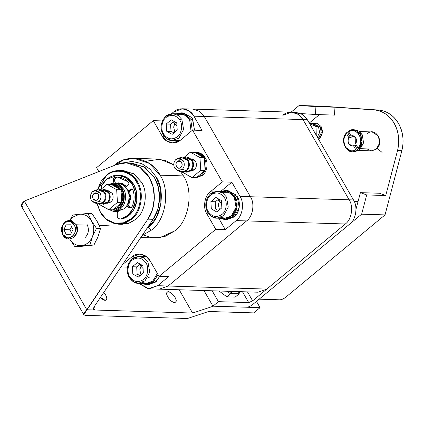 <?xml version="1.0" encoding="UTF-8"?>
<svg xmlns="http://www.w3.org/2000/svg" width="424" height="424" viewBox="0 0 424 424"><rect width="100%" height="100%" fill="white"/><g stroke="black" fill="none" stroke-linecap="round" stroke-linejoin="round"><path stroke-width="0.64" d="M62.158 233.333L62.609 234.382C67.305 245.173 81.811 235.055 76.362 224.789L77.131 231.965L73.421 237.753L69.192 239.051L62.609 234.382L61.84 227.2L65.55 221.418L69.78 220.114L76.362 224.789L87.418 225.128L76.362 224.789L71.566 220.416L65.55 221.418L62.408 225.388L64.951 222.346L70.257 221.466L74.486 225.319C72.006 221.243 68.831 220.252 64.951 222.346C61.517 225.356 60.653 229.167 62.36 233.783C64.84 237.853 68.015 238.845 71.895 236.751C75.329 233.746 76.193 229.935 74.486 225.319C79.293 234.377 66.504 243.302 62.36 233.783L62.408 225.388M99.264 225.499L109.302 225.812L99.264 225.499M66.123 234.308L70.697 234.265L72.997 229.511L70.723 224.794L66.149 224.837L63.849 229.591L66.123 234.308L63.849 229.591L69.912 229.782L63.849 229.591L66.149 224.837L70.723 224.794L72.997 229.511L70.697 234.265L66.123 234.308M71.497 232.612L69.912 229.782L71.63 226.67L69.912 229.782L71.497 232.612M62.609 234.382L62.36 233.783L62.609 234.382M130.587 219.102L134.89 216.002M134.429 216.892L133.343 217.729M131.021 175.594L134.583 177.9L138.394 182.002M117.581 211.486L118.142 211.64L117.581 211.486M120.077 182.903L118.46 183.147L120.077 182.903M131.917 176.358L136.019 179.718M121.757 170.687L133.263 173.517L141.457 182.097C148.543 192.295 145.305 212.843 135.569 219.468L128.488 223.39L120.098 224.132M106.239 175.854L97.743 189.528L106.286 175.351L112.455 171.741L119.769 170.517L130.142 173.946L137.477 181.976C144.563 192.173 141.325 212.721 131.583 219.346L125.419 222.95L118.1 224.174L107.733 220.745L100.398 212.721L97.085 203.753L100.398 212.721L106.355 219.738L114.772 223.771L123.872 223.459L131.583 219.346C141.325 212.721 144.563 192.173 137.477 181.976L141.457 182.097L137.477 181.976C132.044 170.406 114.893 166.759 106.286 175.351L101.087 181.324L97.525 189.597L101.087 181.324L106.286 175.351L106.239 175.854C114.644 167.469 131.392 171.026 136.692 182.325C143.614 192.279 140.45 212.35 130.942 218.816C140.45 212.35 143.614 192.279 136.692 182.325C131.392 171.026 114.644 167.469 106.239 175.854M97.303 203.833L100.488 212.345C105.788 223.644 122.536 227.2 130.942 218.816L123.41 222.833L114.522 223.141L106.307 219.197L100.488 212.345L97.303 203.833M116.515 183.057L121.969 183.343L126.654 186.369L119.043 182.818L116.515 183.057M129.601 191.065L130.693 198.379L128.509 205.587L130.693 198.379L129.601 191.065M118.031 211.852L115.63 211.459L118.031 211.852M118.1 224.174L122.085 224.296L129.405 223.072L135.569 219.468C145.305 212.843 148.543 192.295 141.457 182.097L134.127 174.068L123.755 170.644L119.769 170.517M22.96 206.658C20.241 206.218 20.691 204.357 24.306 201.071L116.499 164.586L126.426 162.827L139.846 167.263L149.333 177.651L153.106 186.968L154.378 198.061L152.534 209.382L147.875 219.155L153.075 219.319L147.875 219.155L86.803 309.764L192.581 313.05L213.304 306.192L260.071 307.644L253.748 312.891L208.672 311.486L187.434 318.519L85.457 315.35L187.434 318.519L208.672 311.486L253.748 312.891L260.071 307.644L213.304 306.192L192.581 313.05L94.6 310.008C93.174 309.637 93.174 308.317 94.61 306.059L153.075 219.319L157.733 209.546L159.572 198.225L158.3 187.127L154.532 177.815L145.04 167.427L131.62 162.991L129.018 163.049L143.657 166.547L154.532 177.815C161.708 188.987 161.014 208.703 153.075 219.319L94.61 306.059L93.693 309.525L94.6 310.008L93.593 308.259L94.6 310.008L86.803 309.764L24.306 201.071L21.29 205.958L83.788 314.65L147.875 219.155C155.82 208.539 156.509 188.823 149.333 177.651C143.174 165.636 127.576 159.429 116.499 164.586L24.306 201.071L86.803 309.764C83.189 313.045 82.738 314.91 85.457 315.35L83.788 314.65M174.481 302.492L175.573 302.169C178.743 299.879 169.616 289.454 167.242 292.12C164.607 293.975 170.914 302.619 174.481 302.492C172.128 302.084 169.907 300.266 167.825 297.033C166.197 293.811 166.367 292.067 168.328 291.797C170.687 292.2 172.902 294.023 174.985 297.256C176.612 300.473 176.442 302.222 174.481 302.492M105.2 300.34L106.292 300.017C107.399 298.231 106.557 295.724 103.758 292.486L105.703 295.104C107.33 298.321 107.166 300.065 105.2 300.34L100.424 297.425C102.279 299.312 103.875 300.282 105.2 300.34M192.581 313.05L179.193 289.762L192.581 313.05M260.071 307.644L256.472 301.39L260.071 307.644M123.919 184.217L118.683 183.179L123.919 184.217M117.803 211.475L118.206 211.518L117.803 211.475M125.027 186.496L125.902 187.228L125.027 186.496M128.679 191.129L129.961 197.881L127.974 204.691L129.961 197.881L128.679 191.129M115.911 183.189L122.366 184.429L127.009 189.136C130.767 194.531 129.066 205.412 123.914 208.926L115.037 211.29M119.483 208.025C124.29 204.744 125.88 194.589 122.372 189.56L117.257 184.763L110.367 184.392L117.257 184.763L122.372 189.56L124.121 199.466L119.483 208.025L120.453 208.82L113.298 211.385L106.376 208.433L113.526 211.391L120.453 208.82C125.599 205.306 127.301 194.42 123.543 189.03C127.301 194.42 125.599 205.306 120.453 208.82L119.483 208.025L114.888 210.256L109.578 209.742L114.888 210.256L119.483 208.025M113.298 211.385L116.764 211.497L123.914 208.926C129.066 205.412 130.767 194.531 127.009 189.136L123.543 189.03L127.009 189.136L123.13 184.901L117.644 183.089L114.183 182.983L119.663 184.79L123.543 189.03L117.035 183.491L108.777 184.345L114.183 182.983M118.211 207.426L113.166 209.695L118.211 207.426L119.25 207.458L118.211 207.426L121.614 202.693L118.211 207.426L112.985 209.848L108.655 209.71L99.031 204.151L108.655 209.71L112.985 209.848L121.614 202.693L113.166 209.695L118.211 207.426L119.25 207.458C123.782 204.304 125.255 194.711 121.942 189.936L113.611 184.546L115.132 184.726C117.994 185.373 120.262 187.111 121.942 189.936C125.255 194.711 123.782 204.304 119.25 207.458L113.044 209.795L119.25 207.458L118.211 207.426L121.794 202.54L118.211 207.426M111.576 184.535L112.514 184.509L120.798 189.724C118.482 186.099 115.407 184.371 111.576 184.535L121.01 190.084C123.008 193.969 123.262 198.035 121.778 202.28C123.262 198.035 123.008 193.969 121.01 190.084L121.794 202.54L117.464 202.407L108.655 209.71L117.464 202.407L121.794 202.54L120.994 189.83L116.664 189.698L117.464 202.407L116.664 189.698L120.994 189.83L111.38 184.424L112.514 184.509L120.798 189.724C118.482 186.099 115.407 184.371 111.576 184.535L121.01 190.084C123.008 193.969 123.262 198.035 121.778 202.28C123.262 198.035 123.008 193.969 121.01 190.084L121.794 202.54L112.985 209.848L108.655 209.71L99.041 204.31L108.655 209.71L112.985 209.848L121.794 202.54L117.464 202.407L108.655 209.71L117.464 202.407L121.794 202.54L120.994 189.83L116.664 189.698L107.049 184.292L116.664 189.698L117.464 202.407L116.664 189.698L120.994 189.83L111.38 184.424L107.049 184.292L111.576 184.535M92.49 191.685L94.494 190.508L100.085 193.01C101.559 196.185 101.182 199.036 98.962 201.57L102.968 202.545C105.581 199.572 106.027 196.217 104.293 192.48L97.716 189.539L104.293 192.48C106.027 196.217 105.581 199.572 102.968 202.545L98.962 201.57L94.117 202.656L91.367 200.239C89.893 197.065 90.27 194.213 92.49 191.685C90.27 194.213 89.893 197.065 91.367 200.239L94.907 202.868L98.962 201.57C101.182 199.036 101.559 196.185 100.085 193.01L96.55 190.381L92.49 191.685L94.494 190.508L100.085 193.01C101.559 196.185 101.182 199.036 98.962 201.57L103.689 202.566C106.302 199.593 106.742 196.238 105.009 192.507L99.757 189.337L100.848 189.411L107.049 184.292L100.87 189.417L105.009 192.507C106.742 196.238 106.302 199.593 103.689 202.566L98.935 204.151L102.968 202.545C105.581 199.572 106.027 196.217 104.293 192.48C106.027 196.217 105.581 199.572 102.968 202.545L98.962 201.57L94.117 202.656L91.367 200.239C89.893 197.065 90.27 194.213 92.49 191.685C90.27 194.213 89.893 197.065 91.367 200.239L94.907 202.868L98.962 201.57C101.182 199.036 101.559 196.185 100.085 193.01L96.55 190.381L92.49 191.685M97.276 203.822L103.689 202.566L99.296 204.145L103.689 202.566C106.302 199.593 106.742 196.238 105.009 192.507L99.757 189.337L100.848 189.411L107.049 184.292L116.664 189.698L107.049 184.292L111.38 184.424L107.049 184.292L100.87 189.417L105.009 192.507C106.742 196.238 106.302 199.593 103.689 202.566L97.276 203.822L94.117 202.656L97.276 203.822M99.396 189.316L104.293 192.48L99.396 189.316L100.117 189.337L99.396 189.316M99.656 204.172L103.689 202.566L98.935 204.151L99.656 204.172M104.246 201.972L107.129 202.672C109.742 199.699 110.182 196.344 108.449 192.613L101.882 189.666L108.449 192.613C110.182 196.344 109.742 199.699 107.129 202.672L104.246 201.972L107.844 202.693C110.457 199.72 110.897 196.365 109.164 192.634L103.912 189.47L105.004 189.544L109.164 192.634C110.897 196.365 110.457 199.72 107.844 202.693L103.096 204.278L107.129 202.672C109.742 199.699 110.182 196.344 108.449 192.613C110.182 196.344 109.742 199.699 107.129 202.672L104.246 201.972M101.437 203.955L107.844 202.693L103.451 204.278L107.844 202.693C110.457 199.72 110.897 196.365 109.164 192.634L103.912 189.47L105.004 189.544L109.164 192.634C110.897 196.365 110.457 199.72 107.844 202.693L101.437 203.955M103.557 189.443L108.449 192.613L103.557 189.443L104.272 189.464L103.557 189.443M103.811 204.299L107.844 202.693L103.096 204.278L103.811 204.299M107.654 203.313L111.088 201.946L108.586 201.872L111.088 201.946C113.314 199.418 113.685 196.561 112.212 193.386L107.495 190.673L112.212 193.386C113.685 196.561 113.314 199.418 111.088 201.946L107.028 203.25L111.088 201.946L108.586 201.872L111.088 201.946C113.314 199.418 113.685 196.561 112.212 193.386C113.685 196.561 113.314 199.418 111.088 201.946L107.654 203.313M97.488 199.752C98.972 198.252 99.258 196.487 98.347 194.457L95.84 192.841L93.964 193.503L97.679 193.614L93.964 193.503C92.48 195.003 92.199 196.768 93.11 198.798L95.612 200.414L97.488 199.752C95.803 200.838 94.345 200.52 93.11 198.798L92.618 195.946L93.964 193.503C95.649 192.411 97.112 192.729 98.347 194.457L98.84 197.303L97.488 199.752C98.972 198.252 99.258 196.487 98.347 194.457L95.84 192.841L93.964 193.503L97.679 193.614L93.964 193.503C92.48 195.003 92.199 196.768 93.11 198.798L95.612 200.414L97.488 199.752C95.803 200.838 94.345 200.52 93.11 198.798L92.618 195.946L93.964 193.503C95.649 192.411 97.112 192.729 98.347 194.457L98.84 197.303L97.488 199.752M108.671 190.752L112.212 193.386L108.671 190.752M113.044 209.795L119.25 207.458C123.782 204.304 125.255 194.711 121.942 189.936L113.611 184.546L115.132 184.726C117.994 185.373 120.262 187.111 121.942 189.936C125.255 194.711 123.782 204.304 119.25 207.458L113.044 209.795M69.642 238.972L74.709 246.466L81.535 245.655C76.558 245.957 72.594 243.726 69.642 238.972C72.594 243.726 76.558 245.957 81.535 245.655L89.909 244.892L92.443 236.613C94.441 231.128 94.107 225.886 91.452 220.883C88.499 216.129 84.53 213.897 79.553 214.2L73.103 216.987L70.283 220.13L73.103 216.987L79.553 214.2C84.53 213.897 88.499 216.129 91.452 220.883C94.107 225.886 94.441 231.128 92.443 236.613C90.121 241.913 86.485 244.929 81.535 245.655C86.485 244.929 90.121 241.913 92.443 236.613L96.518 228.377L91.452 220.883L87.927 213.436L72.727 215.01L73.103 216.987L72.727 215.01L70.156 219.839M87.09 224.503C89.363 229.527 88.669 233.926 85.007 237.689M72.727 215.01L87.927 213.436L91.923 213.564L96.99 221.058L100.515 228.504L97.986 236.783L96.593 239.947M94.69 243.636L93.905 245.014L92.856 245.157M89.872 245.517L78.705 246.588L74.709 246.466L78.705 246.588L93.905 245.014L97.986 236.783L100.515 228.504L96.99 221.058L91.923 213.564L87.927 213.436L91.452 220.883L96.518 228.377L100.515 228.504L96.518 228.377L92.443 236.613L89.909 244.892L93.905 245.014L89.909 244.892L74.709 246.466M119.833 219.06L117.337 217.443L117.278 213.267L117.321 217.417C118.121 218.694 119.186 219.219 120.522 218.991L121.905 219.033L120.522 218.991C126.956 217.252 131.541 212.779 134.26 205.571C136.608 198.183 136.003 191.192 132.458 184.604C128.567 178.303 123.331 175.17 116.748 175.207C110.171 175.732 105.073 179.31 101.453 185.94L101.161 189.173L101.453 185.94L106.763 179.198L117.893 175.202L126.421 178.016L132.458 184.604L135.23 192.157L135.367 201.119L132.526 209.451L127.645 215.392L120.522 218.991L121.905 219.033L129.029 215.434L133.91 209.493L136.756 201.162L136.613 192.204L133.841 184.652L127.804 178.059L119.277 175.244L117.893 175.202M117.278 213.267L118.254 211.428L117.278 213.267M127.555 204.495L130.544 207.999L129.235 206.843L127.847 206.801L126.962 205.269L127.847 206.801L129.235 206.843L128.064 204.819L127.227 204.792L128.064 204.819L127.38 204.49M127.953 191.092L130.55 189.252L132.023 188.977L133.094 190.201C134.678 195.734 134.376 201.146 132.187 206.435L130.094 208.083L127.847 206.801L129.845 208.094L131.371 207.543L132.187 206.435C134.376 201.146 134.678 195.734 133.094 190.201L131.567 188.887L130.55 189.252L132.251 189.088L130.55 189.252L128.854 190.662L130.242 190.705L131.933 189.295L130.242 190.705L127.582 191.118L130.242 190.705L128.97 191.16M125.817 187.392L128.165 185.118C129.066 184.074 129.119 183.009 128.318 181.928L117.782 177.094L115.344 177.237L118.524 177.131L115.344 177.237C113.293 178.001 112.689 179.585 113.531 181.986L114.92 182.029C114.077 179.628 114.681 178.043 116.733 177.28L114.708 179.055L114.92 182.029L113.531 181.986L114.109 182.983L113.531 181.986L113.319 179.013L115.344 177.237C120.236 176.633 124.561 178.197 128.318 181.928L128.896 183.56L128.165 185.118L125.817 187.392M115.492 183.025L114.92 182.029L115.492 183.025M118.132 175.25C124.72 175.213 129.956 178.345 133.841 184.652C137.392 191.235 137.991 198.225 135.648 205.614C132.924 212.822 128.345 217.295 121.905 219.033L120.538 218.991M189.305 119.096L191.447 117.316L189.305 119.096M190.021 120.358L192.342 118.566L194.531 130.184L192.671 119.107L192.342 118.566L190.789 119.727L192.236 130.385L190.789 119.727L190.021 120.358M181.96 112.938L191.447 117.316L183.216 112.917L181.96 112.938M180.682 119.314L179.336 119.42M176.156 113.802L180.889 112.842L190.016 118.381L183.894 113.409L176.156 113.802M178.138 141.658L175.324 140.625L178.138 141.658M174.821 131.97L173.66 127.046L175.329 122.107M233.947 196.736L236.094 194.955L233.947 196.736M224.577 219.515L219.966 218.265L226.098 219.447L231.589 217.13C236.831 213.76 238.913 203.048 235.431 197.361L236.883 207.999L231.875 216.897L224.577 219.515L226.829 219.584L234.122 216.971L239.216 207.601L237.313 196.747L236.984 196.201L234.668 197.997L236.984 196.201C240.938 201.427 239.788 212.318 234.854 216.314L225.706 219.484M226.602 190.572L236.094 194.955L227.863 190.551L226.602 190.572M220.803 191.436L225.531 190.477L234.657 196.015L228.536 191.044L220.803 191.436M219.468 209.604L218.302 204.686L219.971 199.746M146.063 284.621L141.452 283.37L147.584 284.552L153.075 282.236L158.03 274.551L153.361 282.008L146.063 284.621L148.315 284.69L155.613 282.077L159.689 276.379L156.339 281.419L147.192 284.594M146.815 262.053L145.469 262.164M142.289 256.541L145.162 255.688L142.289 256.541M150.022 276.925L147.536 278.043M140.953 274.715L139.787 269.791L141.457 264.852M174.492 123.22L175.207 122.038M174.81 123.559L175.578 122.25M176.877 114.66L184.154 114.671L189.655 119.674L191.054 131.361L189.655 119.674L185.988 115.657L180.799 113.945L173.008 113.701L178.191 115.418L181.859 119.43L183.619 129.458L178.912 138.113L183.619 129.458L181.859 119.43L178.191 115.418L173.008 113.701C166.06 114.644 166.023 115.99 163.171 119.542C160.489 124.714 160.442 129.765 163.044 134.684L163.32 134.8L163.044 134.684C166.139 138.86 169.181 140.805 172.176 140.529L178.912 138.113L172.176 140.529L166.987 138.818L163.32 134.8L163.547 133.873L163.32 134.8M179.649 140.757L176.098 139.814M166.144 117.384C171.429 113.913 176.018 114.888 179.903 120.305C183.03 124.804 181.599 133.873 177.306 136.793C172.017 140.264 167.432 139.295 163.547 133.873C160.42 129.373 161.846 120.305 166.144 117.384C161.846 120.305 160.42 129.373 163.547 133.873C167.432 139.295 172.017 140.264 177.306 136.793C181.599 133.873 183.03 124.804 179.903 120.305C176.018 114.888 171.429 113.913 166.144 117.384M166.685 131.265L166.229 124.004L171.264 119.822L176.76 122.912L177.221 130.179L172.181 134.355L166.685 131.265L172.181 134.355L177.221 130.179L176.76 122.912L171.264 119.822L166.229 124.004L166.685 131.265L171.015 131.403L166.685 131.265M167.994 116.171L166.266 116.118L173.008 113.701M173.951 132.887L171.015 131.403L170.559 124.137L166.229 124.004L170.559 124.137L173.389 122.059L176.941 125.801L173.389 122.059L170.559 124.137L171.015 131.403L173.951 132.887M174.116 121.428L173.389 122.059M221.519 192.295L228.801 192.311L234.297 197.308C237.838 202.407 236.221 212.684 231.35 215.991L226.395 218.296L220.74 217.454M210.786 195.019C216.076 191.547 220.66 192.523 224.545 197.944C227.672 202.444 226.241 211.507 221.948 214.433C216.659 217.904 212.074 216.929 208.189 211.507L207.967 212.44L207.686 212.323L207.967 212.44L208.189 211.507C205.062 207.007 206.493 197.944 210.786 195.019C206.493 197.944 205.062 207.007 208.189 211.507C212.074 216.929 216.659 217.904 221.948 214.433C226.241 211.507 227.672 202.444 224.545 197.944C220.66 192.523 216.076 191.547 210.786 195.019M212.641 193.81L210.908 193.752L217.65 191.341C210.702 192.279 210.664 193.625 207.818 197.181C205.131 202.354 205.089 207.4 207.686 212.323C210.781 216.494 213.828 218.445 216.818 218.164L223.559 215.752L228.26 207.092L226.501 197.065L222.833 193.053L217.65 191.341L222.833 193.053L226.501 197.065L228.26 207.092L223.559 215.752L216.818 218.164L211.629 216.452L207.967 212.44M211.332 208.905L210.871 201.638L215.911 197.462L221.402 200.547L221.863 207.813L216.823 211.989L211.332 208.905L216.823 211.989L221.863 207.813L221.402 200.547L215.911 197.462L210.871 201.638L211.332 208.905L215.662 209.037L211.332 208.905M216.818 218.164L224.609 218.408L231.35 215.991L236.051 207.336L234.297 197.308L230.63 193.296L225.446 191.579L217.65 191.341M218.593 210.521L215.662 209.037L215.201 201.771L210.871 201.638L215.201 201.771L218.031 199.693L221.588 203.435L218.031 199.693L215.201 201.771L215.662 209.037L218.593 210.521M218.763 199.063L218.031 199.693M140.625 265.965L141.335 264.783M140.943 266.298L141.706 264.989M143.01 257.405L146.614 256.684M132.394 258.863L139.136 256.446L144.324 258.158L147.987 262.175L149.746 272.203L145.045 280.858L149.746 272.203L147.987 262.175L144.324 258.158L139.136 256.446C132.187 257.389 132.15 258.73 129.304 262.286C126.617 267.459 126.575 272.51 129.172 277.429L129.453 277.545L129.675 276.612C126.548 272.118 127.979 263.05 132.272 260.129C137.562 256.658 142.146 257.628 146.031 263.05C149.158 267.549 147.732 276.618 143.434 279.538C138.144 283.009 133.56 282.034 129.675 276.612L129.453 277.545L129.172 277.429C132.267 281.605 135.314 283.55 138.304 283.274L145.045 280.858L138.304 283.274L146.094 283.513L152.836 281.101L157.362 273.385L152.836 281.101L147.881 283.402L142.226 282.559M132.272 260.129C127.979 263.05 126.548 272.118 129.675 276.612C133.56 282.034 138.144 283.009 143.434 279.538C147.732 276.618 149.158 267.549 146.031 263.05C142.146 257.628 137.562 256.658 132.272 260.129M132.818 274.01L132.357 266.744L137.397 262.567L142.888 265.657L143.349 272.918L138.314 277.095L132.818 274.01L138.314 277.095L143.349 272.918L142.888 265.657L137.397 262.567L132.357 266.744L132.818 274.01L137.148 274.143L132.818 274.01M138.304 283.274L133.115 281.557L129.453 277.545M140.079 275.626L137.148 274.143L136.687 266.882L132.357 266.744L136.687 266.882L139.517 264.799L143.073 268.546L139.517 264.799L136.687 266.882L137.148 274.143L140.079 275.626M140.249 264.173L139.517 264.799M248.724 302.598L242.47 291.728L248.724 302.598L252.635 300.844L247.483 291.887L252.635 300.844L248.724 302.598L218.413 301.66L248.724 302.598M212.159 290.79L218.413 301.66L212.159 290.79M293.71 112.429L301.639 113.929L307.336 119.711L353.468 199.937C358.052 206.536 355.953 219.833 349.657 224.116L252.603 304.596C250.467 306.229 248.506 307.103 246.736 307.23L212.959 306.181L203.965 290.535L212.959 306.181L218.413 301.66L212.959 306.181L246.736 307.23C248.506 307.103 250.467 306.229 252.603 304.596L349.657 224.116C355.953 219.833 358.052 206.536 353.468 199.937L307.336 119.711L302.588 114.517L295.878 112.302L291.548 112.169L298.257 114.385L303.006 119.579L307.336 119.711L303.006 119.579L349.138 199.805L353.468 199.937L349.138 199.805C353.722 206.398 351.623 219.701 345.327 223.983L349.657 224.116L345.327 223.983L252.635 300.844L345.327 223.983C351.623 219.701 353.722 206.398 349.138 199.805L303.006 119.579C299.492 112.09 288.394 109.737 282.824 115.291L291.548 112.169L298.257 114.385L303.006 119.579L204.278 116.51L199.534 111.316L192.825 109.1L199.534 111.316L204.278 116.51L193.885 116.187L204.278 116.51L250.409 196.736L240.016 196.413C244.606 203.011 242.507 216.309 236.205 220.591L246.598 220.915C252.9 216.632 254.994 203.334 250.409 196.736L204.278 116.51L303.006 119.579L349.138 199.805L250.409 196.736C254.994 203.334 252.9 216.632 246.598 220.915L236.205 220.591C242.507 216.309 244.606 203.011 240.016 196.413L231.833 182.177L220.676 191.431L231.833 182.177L222.309 181.88L192.544 130.126L180.55 140.074C175.488 145.125 165.397 142.983 162.207 136.173L153.276 120.649L96.571 167.671L98.824 171.582L96.571 167.671L153.276 120.649L162.8 120.946L153.276 120.649L162.207 136.173L166.521 140.895L172.621 142.915L180.55 140.074L192.544 130.126L202.073 130.422L193.885 116.187C190.376 108.703 179.278 106.345 173.708 111.899L182.431 108.777L189.141 110.993L193.885 116.187L202.073 130.422L192.544 130.126L222.309 181.88L210.315 191.828L222.309 181.88L231.833 182.177L240.016 196.413L349.138 199.805C353.722 206.398 351.623 219.701 345.327 223.983L246.598 220.915L345.327 223.983L266.813 289.089L157.696 285.697L148.972 288.824L138.765 283.285L147.95 288.749L157.696 285.697L168.598 276.655L159.074 276.358L215.779 229.336L206.848 213.813C202.677 207.813 204.585 195.724 210.315 191.828C204.585 195.724 202.677 207.813 206.848 213.813L215.779 229.336L225.303 229.633L236.205 220.591L225.303 229.633L218.742 218.228L225.303 229.633L215.779 229.336L159.074 276.358L150.144 260.834L159.074 276.358L168.598 276.655L157.696 285.697L168.084 286.02L246.598 220.915L168.084 286.02L159.36 289.147L168.084 286.02L266.813 289.089L258.089 292.216L148.972 288.824M230.577 293.763L232.792 293.27L228.918 291.309L232.792 293.27L230.577 293.763L226.559 291.235L230.577 293.763L226.872 296.837L230.577 293.763M219.07 291.002L226.872 296.837L235.177 297.097L238.887 294.023L238.924 292.761L237.981 293.429L238.887 294.023L240.09 291.654L238.887 294.023L235.177 297.097L226.872 296.837L219.07 291.002M239.698 291.643L238.924 292.761L238.887 294.023L237.981 293.429L232.792 293.27L237.981 293.429L239.698 291.643M208.491 311.55L230.879 312.175L208.491 311.55M285.797 297.187C283.661 298.814 281.706 299.694 279.93 299.816L259.149 299.169L361.651 214.173L366.696 194.934L385.745 195.528L379.448 193.243L360.4 192.65L379.448 193.243L385.745 195.528L397.537 150.568C399.88 140.832 398.756 131.758 394.161 123.342C389.237 115.201 382.57 110.722 374.159 109.906L334.965 107.219L315.917 106.631L315.461 114.507L334.515 115.1L334.965 107.219L334.515 115.1L315.461 114.507L300.929 113.558L315.461 114.507L315.917 106.631L299.148 105.481L322.531 106.207L378.489 110.044C386.9 110.86 393.567 115.339 398.491 123.479C403.086 131.891 404.21 140.964 401.867 150.7L385.034 214.899L285.797 297.187L385.034 214.899L401.867 150.7C406.717 130.534 395.91 111.745 378.489 110.044L322.531 106.207L299.148 105.481L291.103 112.153L299.148 105.481L315.917 106.631L334.965 107.219L374.159 109.906C391.58 111.607 402.387 130.396 397.537 150.568L401.867 150.7L397.537 150.568L385.745 195.528L366.696 194.934L360.4 192.65L366.696 194.934L361.651 214.173L385.034 214.899L361.651 214.173L259.149 299.169L279.93 299.816C281.706 299.694 283.661 298.814 285.797 297.187M309.25 123.05L319.404 114.634L309.25 123.05M355.99 209.313L360.4 192.65L355.99 209.313M356.95 201.225L358.285 200.706L356.95 201.225M312.308 123.591L317.269 123.22L321.132 126.575C323.221 131.18 322.584 135.208 319.23 138.664L318.525 139.178L319.23 138.664L322.272 133.062L321.132 126.575L317.269 123.22L312.308 123.591M354.273 201.522L358.079 201.501L354.082 201.108M317.968 136.168L316.85 136.258M318.509 138.007L321.275 132.913L320.242 127.015L313.384 123.845L320.242 127.015L321.275 132.913L318.509 138.007L317.141 137.201L318.509 138.007L318.053 138.351L318.509 138.007L319.267 138.627L318.509 138.007M314.968 124.672L318.663 127.529L319.595 132.579L317.306 137.058L319.595 132.579L318.663 127.529L314.968 124.672M309.716 123.856L316.951 126.914L316.765 136.115L316.951 126.914L311.746 123.543L309.499 123.474M353.987 129.85L358.752 131L362.144 134.546L363.591 142.803L359.722 149.932L353.303 151.845M352.439 151.866L354.167 151.919L359.722 149.932L358.057 150.727L356.844 150.69L352.439 151.866L345.147 147.149L343.588 139.782L346.535 132.76L347.749 132.797L348.724 131.853L347.749 132.797L346.535 132.76C338.644 140.969 347.659 156.642 356.844 150.69L355.874 149.889C347.521 155.11 339.439 141.059 346.466 133.528L346.535 132.76L346.466 133.528L348.878 137.715L350.606 137.774L347.749 132.797L350.606 137.774L352.789 135.961L351.056 135.908C352.996 135.346 354.581 136.003 355.794 137.874C356.822 139.904 356.769 141.907 355.646 143.89L358.052 148.077L359.027 148.882L360.236 148.919L359.202 149.916L359.722 149.932L363.591 142.803L362.144 134.546L354.856 129.829L353.123 129.776L360.416 134.488L361.969 141.855L359.027 148.882C366.914 140.673 357.904 125.001 348.714 130.952L353.123 129.776M367.37 133.65C375.558 126.225 384.981 142.607 376.295 149.174L371.668 150.88L366.893 148.882M358.974 150.488L371.541 150.88L376.295 149.174L360.962 148.697L376.295 149.174L379.618 143.063L378.378 135.987L372.129 131.944L359.563 131.551M348.714 130.952L348.65 131.721C357.003 126.495 365.085 140.545 358.052 148.077C361.084 144.033 361.476 139.676 359.239 135.018C356.404 130.852 352.874 129.755 348.65 131.721L351.056 135.908L348.65 131.721L348.714 130.952M356.844 150.69L358.057 150.727L355.195 145.75L353.462 145.697L355.874 149.889L356.844 150.69M358.052 148.077L355.646 143.89L355.794 137.874L352.418 135.685L351.056 135.908L352.789 135.961L350.606 137.774L348.878 137.715L346.466 133.528C343.44 137.577 343.043 141.929 345.279 146.593C348.12 150.758 351.65 151.856 355.874 149.889L353.462 145.697C351.523 146.259 349.943 145.607 348.724 143.736C347.701 141.706 347.749 139.697 348.878 137.715L348.724 143.736L352.1 145.92L355.195 145.75L358.057 150.727L360.236 148.919L359.027 148.882L358.052 148.077M356.404 145.05L355.195 145.75L356.404 145.05M361.062 145.607L359.526 147.679M377.143 148.368L382.066 152.407L377.143 148.368M201.511 175.303L196.466 177.571L201.511 175.303L202.55 175.335L201.511 175.303L204.914 170.57L201.511 175.303L196.286 177.725L191.955 177.592L182.331 172.027L191.955 177.592L196.286 177.725L204.914 170.57L196.466 177.571L201.511 175.303L202.55 175.335C207.082 172.181 208.555 162.588 205.248 157.813L196.916 152.423L198.437 152.603C201.294 153.249 203.562 154.988 205.248 157.813C208.555 162.588 207.082 172.181 202.55 175.335L196.344 177.677L202.476 175.398L201.511 175.303L205.094 170.416L201.511 175.303M194.876 152.412L195.814 152.386L204.098 157.601C201.782 153.981 198.708 152.248 194.876 152.412L204.31 157.961C206.308 161.846 206.568 165.911 205.078 170.157C206.568 165.911 206.308 161.846 204.31 157.961L205.094 170.416L200.764 170.284L191.955 177.592L200.764 170.284L205.094 170.416L204.294 157.707L199.964 157.574L200.764 170.284L199.964 157.574L204.294 157.707L194.68 152.301L195.814 152.386L204.098 157.601C201.782 153.981 198.708 152.248 194.876 152.412L204.31 157.961C206.308 161.846 206.568 165.911 205.078 170.157C206.568 165.911 206.308 161.846 204.31 157.961L205.094 170.416L196.286 177.725L191.955 177.592L182.341 172.186L191.955 177.592L196.286 177.725L205.094 170.416L200.764 170.284L191.955 177.592L200.764 170.284L205.094 170.416L204.294 157.707L199.964 157.574L190.35 152.168L199.964 157.574L200.764 170.284L199.964 157.574L204.294 157.707L194.68 152.301L190.35 152.168L194.876 152.412M175.796 159.562L177.799 158.385L183.385 160.887C184.859 164.062 184.488 166.913 182.262 169.446L186.274 170.422C188.887 167.448 189.327 164.093 187.594 160.362L181.022 157.415L187.594 160.362C189.327 164.093 188.887 167.448 186.274 170.422L182.262 169.446L177.418 170.533L174.667 168.116C173.199 164.941 173.57 162.09 175.796 159.562C173.57 162.09 173.199 164.941 174.667 168.116L178.207 170.745L182.262 169.446C184.488 166.913 184.859 164.062 183.385 160.887L179.85 158.258L175.796 159.562L177.799 158.385L183.385 160.887C184.859 164.062 184.488 166.913 182.262 169.446L186.989 170.443C189.602 167.469 190.042 164.114 188.309 160.383L183.057 157.214L188.309 160.383C190.042 164.114 189.602 167.469 186.989 170.443L182.235 172.027L186.274 170.422C188.887 167.448 189.327 164.093 187.594 160.362C189.327 164.093 188.887 167.448 186.274 170.422L182.262 169.446L177.418 170.533L174.667 168.116C173.199 164.941 173.57 162.09 175.796 159.562C173.57 162.09 173.199 164.941 174.667 168.116L178.207 170.745L182.262 169.446C184.488 166.913 184.859 164.062 183.385 160.887L179.85 158.258L175.796 159.562M180.576 171.699L186.989 170.443L182.596 172.027L186.989 170.443C189.602 167.469 190.042 164.114 188.309 160.383C190.042 164.114 189.602 167.469 186.989 170.443L180.576 171.699L177.418 170.533L180.576 171.699M182.696 157.193L187.594 160.362L182.696 157.193L183.417 157.214L182.696 157.193M182.956 172.049L186.989 170.443L182.235 172.027L182.956 172.049M187.546 169.849L190.429 170.549C193.042 167.575 193.482 164.221 191.749 160.489L185.182 157.543L191.749 160.489C193.482 164.221 193.042 167.575 190.429 170.549L187.546 169.849L191.144 170.57C193.757 167.597 194.197 164.242 192.47 160.511L187.212 157.346L192.47 160.511C194.197 164.242 193.757 167.597 191.144 170.57L186.396 172.155L190.429 170.549C193.042 167.575 193.482 164.221 191.749 160.489C193.482 164.221 193.042 167.575 190.429 170.549L187.546 169.849M184.737 171.831L191.144 170.57L187.111 172.176L191.144 170.57C193.757 167.597 194.197 164.242 192.47 160.511C194.197 164.242 193.757 167.597 191.144 170.57L184.737 171.831M186.857 157.32L191.749 160.489L186.857 157.32L187.572 157.346L186.857 157.32M190.959 171.19L194.388 169.823L191.892 169.748L194.388 169.823C196.614 167.294 196.99 164.438 195.517 161.263L190.795 158.549L195.517 161.263C196.99 164.438 196.614 167.294 194.388 169.823L190.334 171.126L194.388 169.823L191.892 169.748L194.388 169.823C196.614 167.294 196.99 164.438 195.517 161.263C196.99 164.438 196.614 167.294 194.388 169.823L190.959 171.19M180.794 167.628C182.272 166.129 182.559 164.364 181.647 162.334L179.145 160.717L177.264 161.38L180.984 161.496L177.264 161.38C175.785 162.88 175.499 164.644 176.411 166.674L178.912 168.291L180.794 167.628C179.103 168.715 177.645 168.397 176.411 166.674L175.918 163.823L177.264 161.38C178.954 160.288 180.412 160.606 181.647 162.334L182.14 165.18L180.794 167.628C182.272 166.129 182.559 164.364 181.647 162.334L179.145 160.717L177.264 161.38L180.984 161.496L177.264 161.38C175.785 162.88 175.499 164.644 176.411 166.674L178.912 168.291L180.794 167.628C179.103 168.715 177.645 168.397 176.411 166.674L175.918 163.823L177.264 161.38C178.954 160.288 180.412 160.606 181.647 162.334L182.14 165.18L180.794 167.628M184.17 157.293L190.35 152.168L184.17 157.293L190.35 152.168L199.964 157.574L190.35 152.168L194.68 152.301L190.35 152.168L184.17 157.293M191.971 158.629L195.517 161.263L191.971 158.629M184.149 157.288L188.309 160.383L184.149 157.288M188.309 157.421L192.47 160.511L188.309 157.421M196.344 177.677L202.55 175.335C207.082 172.181 208.555 162.588 205.248 157.813L196.916 152.423L198.437 152.603C201.294 153.249 203.562 154.988 205.248 157.813C208.555 162.588 207.082 172.181 202.55 175.335L196.344 177.677M186.756 172.155L191.144 170.57L186.756 172.155M122.547 264.613L131.8 256.939C136.862 251.883 146.948 254.029 150.144 260.834L145.829 256.112L139.729 254.093L131.8 256.939L122.547 264.613M140.805 237.514L154.951 237.954L165.71 236.157L174.778 230.852C189.093 221.116 193.858 190.89 183.438 175.896L180.672 171.736L183.438 175.896C193.858 190.89 189.093 221.116 174.778 230.852L160.071 237.636L151.575 237.641L143.339 235.029M145.628 161.252L159.954 159.249L173.755 164.872L165.975 160.691L157.399 159.053L134.016 158.327L149.269 163.367L160.055 175.17C170.475 190.164 165.715 220.39 151.394 230.126L142.173 235.484L151.394 230.126C165.715 220.39 170.475 190.164 160.055 175.17L183.438 175.896L160.055 175.17C152.068 158.157 126.845 152.799 114.189 165.429L123.257 160.124L134.016 158.327M127.502 267.12L120.988 266.919L127.502 267.12M171.444 113.78L173.708 111.899L171.444 113.78M208.73 213.871L206.848 213.813L208.73 213.871M213.919 191.94L210.315 191.828L213.919 191.94M142.231 256.541L144.462 255.306L142.119 256.621M135.404 257.05L131.8 256.939L135.404 257.05M175.271 140.625L177.418 141.998L175.271 140.625M164.083 136.231L162.207 136.173L164.083 136.231M148.172 227.487C161.348 218.524 165.731 190.721 156.143 176.925L150.075 169.165L141.706 163.579L131.997 161.422L122.419 163.033L131.997 161.422L141.706 163.579L150.075 169.165L156.143 176.925L160.68 189.343L160.897 204.061L156.202 217.74L148.172 227.487L151.394 230.126L148.172 227.487L146.884 228.494L148.172 227.487M126.426 162.827L131.62 162.991M119.722 183.157L121.55 183.21M113.611 184.546L112.572 184.514L113.611 184.546M94.494 190.508L97.716 189.539L94.494 190.508M183.089 112.911L180.836 112.842M227.73 190.546L225.478 190.477M179.967 140.773L172.176 140.529M146.932 256.69L139.136 256.446M196.916 152.423L195.877 152.391L196.916 152.423M177.799 158.385L181.022 157.415L177.799 158.385M187.111 172.176L186.396 172.155L187.111 172.176M182.431 108.777L291.548 112.169"/></g></svg>
